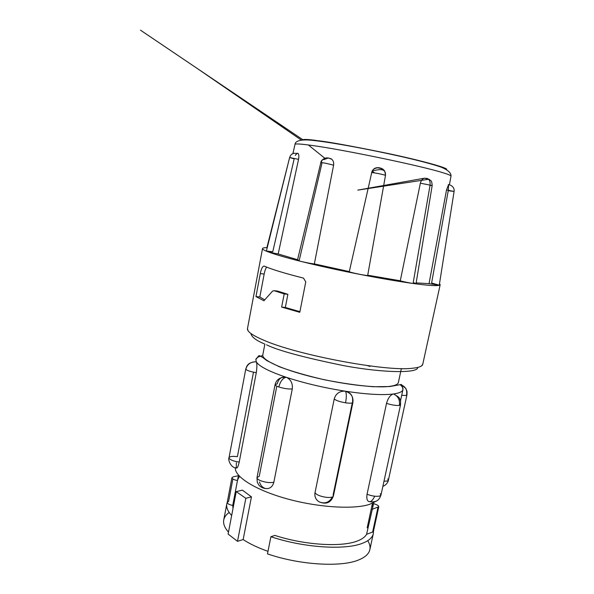 <?xml version="1.0" encoding="UTF-8"?>
<svg xmlns="http://www.w3.org/2000/svg" width="594" height="594" viewBox="0 0 594 594"><rect width="100%" height="100%" fill="white"/><g stroke="black" fill="none" stroke-linecap="round" stroke-linejoin="round"><path stroke-width="0.89" d="M264.857 344.149L262.8 354.922C261.575 359.897 281.385 369.171 311.197 376.655C340.949 384.155 374.799 388.246 389.434 386.404C394.973 385.706 397.95 384.407 398.374 382.506L401.373 368.57M370.003 366.439L367.278 365.57M374.673 496.198C373.396 499.138 371.918 500.942 370.255 501.611L369.772 501.715C367.27 501.551 366.357 499.064 367.047 494.267L386.516 403.371C388.053 398.099 390.303 394.973 393.265 394.008L393.399 393.985C399.302 393.154 402.487 391.684 402.947 389.575C403.222 388.149 402.316 386.531 400.215 384.726M292.278 388.944C288.528 389.233 284.051 388.573 278.846 386.976C276.299 386.078 275.044 385.298 275.081 384.63L277.272 383.858C278.66 378.512 281.638 376.321 286.204 377.279L286.575 377.42C290.926 379.618 292.827 383.457 292.278 388.944L273.841 482.254C272.557 486.82 269.869 488.921 265.778 488.558C262.659 487.8 260.566 485.595 259.474 481.949M332.484 496.933C329.195 502.613 324.658 504.209 318.881 501.722C315.718 499.554 314.426 496.547 315.006 492.701L334.251 398.893C335.744 393.881 339.122 391.29 344.386 391.119L345.441 391.223C350.831 392.589 353.2 396.079 352.546 401.678L352.918 402.398C352.442 403.274 349.992 403.415 345.567 402.806C346.592 397.156 346.569 393.317 345.5 391.29L345.441 391.223C366.706 394.401 382.692 395.322 393.399 393.985L393.265 394.008M260.298 273.574C261.36 268.31 262.726 265.83 264.397 266.149C271.317 269.26 284.34 273.247 303.482 278.103L305.762 281.883L299.792 312.31L281.638 307.105L284.192 293.919L273.983 290.666L272.572 291.112L263.914 300.772L255.962 296.569L260.298 273.574L264.167 274.064L259.83 296.978L255.962 296.569M439.493 283.724L440.176 284.712C439.991 285.61 436.664 285.84 430.204 285.395C412.548 284.214 368.25 276.663 328.356 267.835C288.394 259.014 261.65 250.943 262.526 248.567C262.674 247.973 264.13 247.661 266.892 247.646M298.136 153.512C298.931 154.514 299.064 156.46 298.544 159.355L278.185 253.965C272.408 252.955 268.473 251.99 266.394 251.069L272.772 251.737L294.164 158.88L289.634 157.514C291.364 153.497 291.654 154.499 293.889 153.267L298.136 153.504L297.156 153.2L295.263 155.42M278.185 253.965L297.587 259.704M330.754 158.561L331.816 159.281C333.375 160.781 333.969 162.763 333.59 165.236L314.345 263.899C312.541 264.018 296.762 260.781 297.468 260.187L299.272 260.15L321.993 163.127L320.827 162.615L322.661 159.534L324.844 158.256L308.323 144.958M331.816 159.281L328.289 157.937L323.76 159.697M314.345 263.899L349.302 271.592L372.052 171.183C373.604 168.466 375.913 167.322 378.979 167.746L380.509 168.065C384.051 169.164 385.684 171.607 385.424 175.401M374.554 172.899L372.044 171.183C385.907 166.914 385.551 172.624 385.476 175.468L367.708 275.312L385.476 175.468C385.974 174.97 371.799 172.126 371.525 172.646M367.731 275.208L400.282 280.784L420.359 183.182C421.035 180.517 422.364 178.861 424.361 178.215L427.079 178.43C429.328 179.284 430.338 181.437 430.093 184.905M424.361 178.207L357.788 190.125L428.972 179.225L430.784 180.65C431.459 180.71 431.927 182.343 432.18 185.558L430.019 185.469L413.231 282.558L416.038 283.62L432.172 185.558L420.359 183.182M416.156 282.893L429.046 283.657L439.256 285.217L431.608 283.019L448.24 190.711L454.091 191.454L446.525 189.939L429.046 283.657M352.287 402.91L333.1 495.002L333.405 496.012C332.848 497.319 330.375 497.75 325.987 497.289C320.047 496.317 316.387 494.787 315.006 492.701M278.846 386.976C280.234 381.504 282.625 378.274 286.018 377.301C280.145 377.012 276.5 379.455 275.081 384.63L256.987 477.628L259.251 476.299L276.819 386.167M245.953 368.733L245.834 369.253C247.067 364.686 250.067 362.206 254.848 361.813L256.37 361.976C257.083 363.743 257.061 367.307 256.296 372.676L239.219 462.095C238.12 466.728 237.132 468.673 236.271 467.938L236.367 462.696M256.37 361.976L254.848 361.813C247.98 362.852 247.72 365.169 246.822 366.223L245.782 368.985L229.009 457.736C229.707 456.407 232.499 456.051 237.4 456.675L253.489 372.186M235.298 467.723C234.571 476.826 255.598 490.147 286.947 498.804C318.236 507.491 353.786 509.63 369.676 504.321L376.529 500.972M239.508 476.277L237.585 479.915L232.737 505.449L233.011 508.486M236.234 491.632L228.111 534.073L237.511 541.334L245.834 498.299L236.234 491.632L242.382 490.132L251.448 496.859L243.154 539.552C249.725 543.881 258.004 547.802 267.991 551.329M373.485 531.222L373.314 533.65C372.468 537.518 368.948 540.689 362.756 543.154C345.515 550.4 303.675 547.779 270.901 536.709L274.866 535.417C304.618 545.158 341.78 547.371 357.514 540.926C362.102 539.159 365.132 536.939 366.595 534.281L372.735 507.41L372.431 503.437L367.174 527.843M373.544 503.675C376.938 504.603 378.69 505.628 378.779 506.764L371.955 509.407M366.595 534.281L372.638 532.053L373.463 531.318L373.017 530.294M270.901 536.709L267.478 553.883C300.111 565.146 341.884 567.47 359.192 559.719C365.407 557.075 368.956 553.727 369.839 549.665C370.426 546.822 369.728 543.822 367.76 540.674M273.983 290.666L277.606 291.082L287.882 294.327L284.192 293.919M287.882 294.327L285.335 307.477L281.638 307.105M285.335 307.477L299.918 311.672M400.282 280.784C402.791 281.682 416.32 284.348 416.038 283.62M349.302 271.592C347.334 271.955 369.126 276.462 367.708 275.312M266.691 267.129C265.659 268.369 264.82 270.678 264.167 274.064M259.83 296.978L264.686 299.844M448.329 190.236L448.611 184.534L446.525 189.939M298.544 159.355L289.634 157.514L266.394 251.069M333.59 165.236C330.843 164.286 320.782 162.147 320.827 162.615C320.76 160.12 325.17 157.804 326.151 157.974C327.665 157.714 329.529 158.13 331.749 159.229M377.019 167.664L382.41 168.815M237.511 541.334L243.154 539.552M229.18 512.474C226.128 514.604 224.317 517.092 223.745 519.943C223.04 523.67 224.621 527.732 228.482 532.142M245.834 498.299L251.448 496.859M232.885 478.979L228.601 501.47L227.22 502.435C227.339 503.675 229.18 504.685 232.737 505.449M231.66 515.54C227.754 511.293 226.136 507.395 226.811 503.838L227.227 502.368M237.496 480.576C233.917 479.804 232.061 478.846 231.927 477.687L233.293 476.811L238.394 475.705M266.52 344.817C278.007 350.519 303.883 357.491 344.141 365.726C385.016 373.27 418.57 373.166 417.671 367.441M262.526 248.567L247.475 328.616C246.963 331.497 252.376 335.358 263.729 340.199C297.111 355.012 386.211 371.733 412.199 368.273C418.8 367.641 422.319 366.305 422.757 364.278L421.369 366.023M446.369 169.476C449.732 168.518 423.671 161.033 387.793 153.438C352.145 146.146 328.757 141.884 317.634 140.652M451.002 176.136L451.009 176.084C451.024 175.482 448.255 174.339 442.693 172.654C421.131 165.845 343.458 149.651 311.746 145.419C300.935 143.926 295.352 143.57 295.003 144.342L294.988 144.394M399.606 403.749L400.534 404.841L399.391 405.427C396.005 405.687 391.713 405.004 386.516 403.371M399.391 405.427C400.081 400.133 398.24 396.376 393.859 394.149C397.757 396.339 399.688 397.854 399.636 398.693L400.564 401.254L400.534 404.841L380.984 495.069L379.774 496.027C376.344 496.725 372.104 496.139 367.047 494.267M401.7 395.322L405.873 395.478L406.927 394.965L406.593 394.371C407.232 389.909 405.554 386.805 401.559 385.068M286.575 377.42L286.204 377.279C304.106 383.145 323.856 387.793 345.441 391.223M334.251 398.893C335.773 400.438 339.545 401.744 345.567 402.806M262.778 355.606C258.553 356.459 256.237 357.803 255.828 359.645L256.348 361.924C259.088 366.32 269.037 371.436 286.204 377.279M380.286 493.681L380.984 495.069L379.603 498.24C377.962 499.851 377.279 502.42 369.772 501.715M383.976 481.244L387.295 481.014L388.402 480.182L387.741 478.95M250.92 333.516C251.485 336.954 256.103 340.466 264.761 344.06M316.765 140.533C307.655 139.263 302.688 139.115 301.856 140.073M256.296 372.676C250.579 371.725 247.089 370.582 245.834 369.253M236.271 467.938C230.866 468.005 227.799 459.622 229.009 457.736L229.032 458.123C230.175 459.927 233.568 461.256 239.219 462.095M265.778 488.558C263.001 488.313 260.669 487.125 258.784 485.008L257.269 482.187L256.987 477.628C256.89 478.601 258.078 479.618 260.551 480.672C265.622 482.491 270.055 483.019 273.841 482.254M372.624 532.053L377.955 507.432M292.909 153.608L295.003 144.342C295.537 139.07 307.261 139.545 315.6 140.704C334.816 142.946 368.763 149.317 398.01 155.828C414.798 159.578 428.126 162.994 437.986 166.082C445.411 168.384 451.358 172.074 451.009 176.084L449.42 184.845M255.828 359.645C260.127 353.838 258.1 355.583 262.503 357.284L266.81 360.61L279.291 366.728C291.958 371.413 307.039 375.772 324.547 379.796C342.359 383.301 358.583 385.61 373.225 386.731L389.805 386.538L400.764 384.563C401.566 383.902 402.294 385.573 402.947 389.575L400.49 400.913M382.878 486.315C387.347 484.749 388.647 480.078 388.402 480.182L406.927 394.965C407.157 392.33 407.068 390.837 406.667 390.488C405.175 388.847 408.583 390.206 401.782 385.268M318.881 501.722C325.972 504.774 330.813 502.873 333.405 496.012L352.918 402.398C353.512 396.807 351.039 393.102 345.5 391.29L344.386 391.119M238.498 475.163L237.585 479.915M378.779 506.764L373.463 531.318M373.314 533.65L369.839 549.665M440.176 284.712L422.757 364.278M248.069 330.769L247.475 328.616M266.862 247.765L289.709 157.239M439.256 285.217L454.091 191.454C454.945 185.521 447.787 184.318 448.381 184.623M297.468 260.187L320.827 162.615M424.406 178.207L428.979 179.225M372.044 171.183C374.064 167.367 379.596 167.486 380.271 168.147L383.687 169.929C384.496 171.027 384.912 170.352 385.454 175.423M301.403 140.125L197.847 68.882L140.488 30.175L303.192 139.976M373.76 502.68L372.735 507.41M231.927 477.687L227.22 502.435M226.811 503.838L223.745 519.943"/></g></svg>
